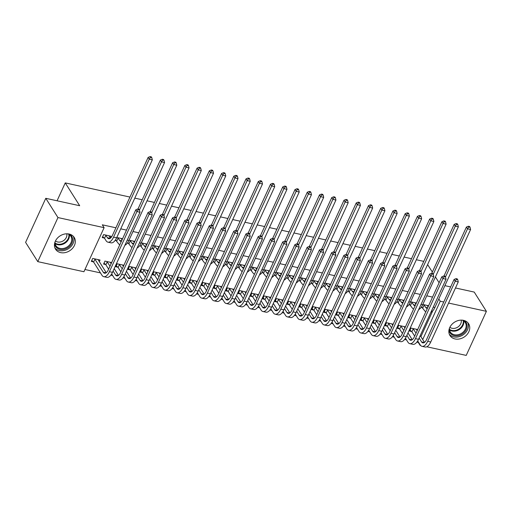 <?xml version="1.0" encoding="UTF-8"?>
<svg xmlns="http://www.w3.org/2000/svg" width="512" height="512" viewBox="0 0 512 512"><rect width="100%" height="100%" fill="white"/><g stroke="black" fill="none" stroke-linecap="round" stroke-linejoin="round"><path stroke-width="0.77" d="M69.139 234.035A11.027 8.851 -32.3 0 1 74.202 237.434A11.027 8.851 -32.3 0 1 72.461 248.403A11.027 8.851 -32.3 0 1 60.627 252.614A11.027 8.851 -32.3 0 1 55.558 249.222A11.027 8.851 -32.3 0 1 57.306 238.246A11.027 8.851 -32.3 0 1 69.139 234.035M463.552 320.352A11.027 8.851 -32.3 0 1 468.614 323.75A11.027 8.851 -32.3 0 1 466.874 334.726A11.027 8.851 -32.3 0 1 455.04 338.938A11.027 8.851 -32.3 0 1 449.971 335.539A11.027 8.851 -32.3 0 1 451.718 324.57A11.027 8.851 -32.3 0 1 463.552 320.352M84.947 269.504L100.454 272.896M110.81 275.168L112.698 275.578M123.053 277.843L124.941 278.259M135.296 280.525L137.184 280.934M147.533 283.2L149.421 283.616M159.776 285.882L161.664 286.298M172.019 288.563L173.907 288.973M184.256 291.238L186.144 291.654M196.499 293.92L198.387 294.33M208.742 296.595L210.63 297.011M220.979 299.277L222.867 299.693M233.222 301.958L235.11 302.368M245.466 304.634L247.354 305.05M257.709 307.315L259.59 307.725M269.946 309.99L271.834 310.406M282.189 312.672L284.077 313.088M294.432 315.354L296.32 315.763M306.669 318.029L308.557 318.445M318.912 320.71L320.8 321.12M331.155 323.386L333.043 323.802M343.392 326.067L345.28 326.483M355.635 328.749L357.523 329.158M367.878 331.424L369.766 331.84M380.115 334.106L382.003 334.515M392.358 336.787L394.246 337.197M404.602 339.462L406.49 339.878M416.845 342.144L418.266 342.451L420.07 345.306L420.237 344.941L417.683 340.902M83.93 271.738L37.779 261.638L57.958 217.568L104.109 227.667L83.93 271.738M57.958 217.568L45.779 198.31L25.6 242.381L37.779 261.638M455.488 287.974L474.221 292.077L486.4 311.334L466.221 355.405L426.803 346.778M420.595 345.421L420.07 345.306M45.779 198.31L79.686 205.728L65.254 182.906L57.069 200.781M65.254 182.906L129.971 197.069M134.797 198.131L142.214 199.75M147.04 200.806L154.451 202.432M159.277 203.488L166.694 205.107M171.52 206.163L178.938 207.789M183.763 208.845L191.174 210.464M196.006 211.526L203.418 213.146M208.243 214.202L215.661 215.827M220.486 216.883L227.898 218.502M232.73 219.558L240.141 221.184M244.966 222.24L252.384 223.866M257.21 224.922L264.621 226.541M269.453 227.597L276.864 229.222M281.69 230.278L289.107 231.898M293.933 232.954L301.35 234.579M306.176 235.635L313.587 237.261M318.413 238.317L325.83 239.936M330.656 240.992L338.074 242.618M342.899 243.674L350.31 245.293M355.142 246.349L362.554 247.974M367.379 249.03L374.797 250.656M379.622 251.712L387.034 253.331M391.866 254.387L399.277 256.013M404.102 257.069L411.52 258.688M416.346 259.744L423.757 261.37M105.568 264.518L103.584 264.083L104.947 261.101L111.648 262.573M122.554 238.746L116.781 237.485M116.474 240.691L115.136 240.397M130.054 269.875L128.064 269.44L129.427 266.464L136.128 267.93M147.034 244.102L141.261 242.842M140.96 246.048L139.622 245.76M154.534 275.232L152.55 274.797L153.914 271.821L160.608 273.286M171.52 249.466L165.747 248.198M165.44 251.411L164.102 251.117M179.014 280.589L177.03 280.154L178.394 277.178L185.094 278.643M196 254.822L190.227 253.555M189.926 256.768L188.582 256.474M203.501 285.952L201.51 285.517L202.874 282.534L209.574 284M220.486 260.179L214.707 258.918M214.406 262.125L213.069 261.83M227.981 291.309L225.997 290.874L227.36 287.898L234.061 289.363M244.966 265.536L239.194 264.275M238.886 267.482L237.549 267.194M252.467 296.666L250.477 296.23L251.84 293.254L258.541 294.72M269.446 270.893L263.674 269.632M263.373 272.845L262.029 272.55M276.947 302.022L274.957 301.587L276.32 298.611L283.021 300.077M293.933 276.256L288.154 274.989M287.853 278.202L286.515 277.907M301.427 307.379L299.443 306.944L300.806 303.968L307.507 305.434M318.413 281.613L312.64 280.346M312.339 283.558L310.995 283.264M325.914 312.742L323.923 312.307L325.286 309.325L331.987 310.797M342.893 286.97L337.12 285.709M336.819 288.915L335.482 288.621M350.394 318.099L348.41 317.664L349.773 314.688L356.474 316.154M367.379 292.326L361.606 291.066M361.299 294.272L359.962 293.984M374.874 323.456L372.89 323.021L374.253 320.045L380.954 321.51M391.859 297.683L386.086 296.422M385.786 299.635L384.442 299.341M399.36 328.813L397.37 328.378L398.733 325.402L405.434 326.867M416.346 303.046L410.566 301.779M410.266 304.992L408.928 304.698M418.266 342.451L418.432 342.086M420.902 336.691L432.71 310.906M432.538 297.088L426.765 295.821M420.294 294.406L414.522 293.146M408.058 291.731L402.285 290.464M395.814 289.05L390.042 287.789M383.571 286.368L377.798 285.107M371.334 283.693L365.555 282.426M359.091 281.011L353.318 279.75M346.848 278.336L341.075 277.069M334.611 275.654L328.832 274.394M322.368 272.973L316.595 271.712M310.125 270.298L304.352 269.03M297.882 267.616L292.109 266.355M285.645 264.941L279.872 263.674M273.402 262.259L267.629 260.998M261.158 259.578L255.386 258.317M248.922 256.902L243.149 255.635M236.678 254.221L230.906 252.96M224.435 251.546L218.662 250.278M212.198 248.864L206.419 247.603M199.955 246.182L194.182 244.922M187.712 243.507L181.939 242.24M175.475 240.826L169.696 239.565M163.232 238.15L157.459 236.883M150.989 235.469L145.216 234.202M138.746 232.787L132.973 231.526M126.509 230.112L120.736 228.845M115.904 227.789L102.304 224.813L104.109 227.667M428.582 305.722L422.81 304.461M422.509 307.667L421.165 307.379M411.603 331.494L409.613 331.059L410.976 328.083L417.677 329.549M404.102 300.365L398.33 299.104M398.022 302.31L396.685 302.016M387.117 326.138L385.133 325.702L386.496 322.72L393.197 324.192M379.622 295.008L373.843 293.741M373.542 296.954L372.205 296.659M362.637 320.774L360.646 320.346L362.01 317.363L368.71 318.829M355.136 289.651L349.363 288.384M349.062 291.597L347.718 291.302M338.15 315.418L336.166 314.982L337.53 312.006L344.23 313.472M330.656 284.288L324.883 283.027M324.576 286.24L323.238 285.946M313.67 310.061L311.686 309.626L313.05 306.65L319.744 308.115M306.17 278.931L300.397 277.67M300.096 280.877L298.758 280.589M289.19 304.704L287.2 304.269L288.563 301.293L295.264 302.758M281.69 273.574L275.917 272.314M275.61 275.52L274.272 275.226M264.704 299.347L262.72 298.912L264.083 295.93L270.784 297.395M257.21 268.218L251.43 266.95M251.13 270.163L249.792 269.869M240.224 293.984L238.234 293.549L239.597 290.573L246.298 292.038M232.723 262.861L226.95 261.594M226.65 264.806L225.306 264.512M215.738 288.627L213.754 288.192L215.117 285.216L221.818 286.682M208.243 257.498L202.47 256.237M202.163 259.443L200.826 259.155M191.258 283.27L189.274 282.835L190.637 279.859L197.338 281.325M183.757 252.141L177.984 250.88M177.683 254.086L176.346 253.792M166.778 277.914L164.787 277.478L166.15 274.496L172.851 275.968M159.277 246.784L153.504 245.517M153.203 248.73L151.859 248.435M142.291 272.557L140.307 272.122L141.67 269.139L148.371 270.605M134.797 241.427L129.018 240.16M128.717 243.373L127.379 243.078M117.811 267.194L115.821 266.758L117.184 263.782L123.885 265.248M110.182 237.901L110.957 236.211L103.61 234.598L102.246 237.581L104.237 238.016M99.277 261.728L100.051 260.032L92.704 258.426L91.341 261.402L93.331 261.837M438.803 298.944L440.25 301.235L443.757 302.003M448.582 303.059L486.4 311.334M444.89 285.658L450.662 286.918M439.104 282.746L435.418 276.915M432.339 272.045L427.61 264.563M422.707 339.546L440.25 301.235M423.872 304.691L425.728 307.418A7.072 3.277 -77.7 0 0 426.944 308.365A7.072 3.277 -77.7 0 0 427.36 308.397M427.245 305.427L428.045 306.906M425.843 311.712A10.605 4.915 102.3 0 1 424.365 310.394L421.542 306.835M443.994 276L466.4 227.059L468.371 226.246L468.819 226.963L470.042 227.232L469.594 226.515L468.371 226.246M470.042 227.232L470.592 229.517L434.899 307.475A10.605 4.915 102.3 0 1 430.893 312.282M470.592 229.517L467.533 228.845L445.491 276.986M468.819 226.963L467.533 228.845L466.4 227.059M424.166 304.947L422.803 307.93M414.662 336.128L411.898 331.75L410.035 330.138M416.333 329.254L417.133 330.733M420.218 335.603L424.506 342.387M412.966 328.518L416.026 333.152M419.11 338.022L421.587 341.939A7.072 3.277 -77.7 0 0 422.803 342.886A7.072 3.277 -77.7 0 0 426.566 339.546L454.08 279.45L456.045 278.637L456.499 279.354L457.722 279.622L457.267 278.906L456.045 278.637M457.722 279.622L458.266 281.901L430.752 341.997A10.605 4.915 102.3 0 1 425.107 347.008L422.042 346.342A10.605 4.915 102.3 0 1 420.224 344.915M458.266 281.901L455.206 281.235L427.693 341.331A10.605 4.915 102.3 0 1 422.042 346.342M456.499 279.354L455.206 281.235L454.08 279.45M413.261 328.774L411.898 331.75M411.629 302.016L413.485 304.736A7.072 3.277 -77.7 0 0 414.701 305.683A7.072 3.277 -77.7 0 0 415.117 305.722M415.002 302.752L415.802 304.23M413.6 309.037A10.605 4.915 102.3 0 1 412.122 307.712L409.306 304.154M431.757 273.325L454.163 224.384L456.128 223.571L456.576 224.282L457.805 224.55L457.35 223.84L456.128 223.571M457.805 224.55L458.349 226.835L422.656 304.8A10.605 4.915 102.3 0 1 418.65 309.606M458.349 226.835L455.29 226.163L433.248 274.304M456.576 224.282L455.29 226.163L454.163 224.384M411.93 302.272L410.56 305.248M399.386 299.334L401.242 302.054A7.072 3.277 -77.7 0 0 402.458 303.008A7.072 3.277 -77.7 0 0 402.88 303.04M402.758 300.07L403.558 301.549M401.357 306.355A10.605 4.915 102.3 0 1 399.878 305.037L397.062 301.472M419.514 270.643L441.92 221.702L443.885 220.89L444.339 221.606L445.562 221.869L445.107 221.158L443.885 220.89M445.562 221.869L446.106 224.154L410.413 302.118A10.605 4.915 102.3 0 1 406.406 306.925M446.106 224.154L443.046 223.488L421.005 271.629M444.339 221.606L443.046 223.488L441.92 221.702M399.686 299.59L398.323 302.566M445.478 276.941L445.03 276.23L443.802 275.962L444.256 276.672L445.478 276.941L446.029 279.226L442.97 278.554L415.456 338.65A10.605 4.915 102.3 0 1 409.805 343.661A10.605 4.915 102.3 0 1 407.981 342.234L405.446 338.227M402.426 333.446L399.654 329.075L397.792 327.456M404.096 326.573L404.896 328.051M407.974 332.922L412.262 339.706M400.723 325.837L403.789 330.47M406.867 335.341L409.344 339.258A7.072 3.277 -77.7 0 0 410.56 340.205A7.072 3.277 -77.7 0 0 414.323 336.87L441.837 276.774L443.802 275.962M446.029 279.226L418.515 339.322A10.605 4.915 102.3 0 1 412.864 344.333L409.805 343.661M444.256 276.672L442.97 278.554L441.837 276.774M401.018 326.093L399.654 329.075M433.242 274.259L432.787 273.549L431.565 273.28L432.013 273.99L433.242 274.259L433.786 276.544L430.726 275.878L403.213 335.968A10.605 4.915 102.3 0 1 397.562 340.979A10.605 4.915 102.3 0 1 395.738 339.558L393.203 335.546M390.182 330.771L387.418 326.394L385.555 324.774M391.853 323.898L392.653 325.37M395.731 330.246L400.026 337.03M388.48 323.155L391.546 327.789M394.624 332.666L397.101 336.576A7.072 3.277 -77.7 0 0 398.317 337.53A7.072 3.277 -77.7 0 0 402.086 334.189L429.6 274.093L431.565 273.28M433.786 276.544L406.272 336.64A10.605 4.915 102.3 0 1 400.621 341.651L397.562 340.979M432.013 273.99L430.726 275.878L429.6 274.093M388.781 323.418L387.418 326.394M463.872 320.429A9.542 7.661 -32.3 0 1 463.347 333.235A9.542 7.661 -32.3 0 1 454.208 335.654A9.542 7.661 -32.3 0 1 449.011 329.83M449.453 328.269A8.838 7.091 147.7 0 0 450.336 332.019A8.838 7.091 147.7 0 0 462.726 332.467A8.838 7.091 147.7 0 0 465.274 322.566A8.838 7.091 147.7 0 0 462.272 320.16M461.197 320.122A6.957 5.581 -32.3 0 1 458.605 326.496A6.957 5.581 -32.3 0 1 449.875 327.283M449.344 334.291A10.957 8.794 147.7 0 0 464.134 334.061A10.957 8.794 147.7 0 0 467.757 322.65M69.459 234.112A9.542 7.661 -32.3 0 1 68.934 246.918A9.542 7.661 -32.3 0 1 59.795 249.338A9.542 7.661 -32.3 0 1 54.598 243.507M55.04 241.946A8.838 7.091 147.7 0 0 55.923 245.696A8.838 7.091 147.7 0 0 68.314 246.144A8.838 7.091 147.7 0 0 70.861 236.25A8.838 7.091 147.7 0 0 67.859 233.843M66.784 233.805A6.957 5.581 -32.3 0 1 64.192 240.173A6.957 5.581 -32.3 0 1 55.462 240.966M54.931 247.968A10.957 8.794 147.7 0 0 69.722 247.744A10.957 8.794 147.7 0 0 73.344 236.326M387.149 296.653L389.005 299.379A7.072 3.277 -77.7 0 0 390.221 300.326A7.072 3.277 -77.7 0 0 390.637 300.358M390.515 297.395L391.322 298.867M389.12 303.674A10.605 4.915 102.3 0 1 387.642 302.355L384.819 298.797M407.27 267.962L429.677 219.027L431.642 218.214L432.096 218.925L433.318 219.194L432.87 218.477L431.642 218.214M433.318 219.194L433.869 221.478L398.176 299.443A10.605 4.915 102.3 0 1 394.17 304.25M433.869 221.478L430.81 220.806L408.768 268.947M432.096 218.925L430.81 220.806L429.677 219.027M387.443 296.915L386.08 299.891M374.906 293.978L376.762 296.698A7.072 3.277 -77.7 0 0 377.978 297.651A7.072 3.277 -77.7 0 0 378.394 297.683M378.278 294.714L379.078 296.192M376.877 300.998A10.605 4.915 102.3 0 1 375.398 299.674L372.582 296.115M395.034 265.286L417.44 216.346L419.405 215.533L419.853 216.243L421.082 216.512L420.627 215.802L419.405 215.533M421.082 216.512L421.626 218.797L385.933 296.762A10.605 4.915 102.3 0 1 381.926 301.568M421.626 218.797L418.566 218.131L396.525 266.266M419.853 216.243L418.566 218.131L417.44 216.346M375.2 294.234L373.837 297.21M420.998 271.584L420.544 270.867L419.322 270.598L419.776 271.315L420.998 271.584L421.542 273.869L418.483 273.197L390.97 333.293A10.605 4.915 102.3 0 1 385.318 338.304A10.605 4.915 102.3 0 1 383.501 336.877L380.96 332.864M377.939 328.09L375.174 323.712L373.312 322.099M379.61 321.216L380.41 322.694M383.494 327.565L387.782 334.349M376.237 320.48L379.302 325.114M382.387 329.984L384.864 333.901A7.072 3.277 -77.7 0 0 386.074 334.848A7.072 3.277 -77.7 0 0 389.843 331.507L417.357 271.411L419.322 270.598M421.542 273.869L394.029 333.965A10.605 4.915 102.3 0 1 388.384 338.97L385.318 338.304M419.776 271.315L418.483 273.197L417.357 271.411M376.538 320.736L375.174 323.712M408.755 268.902L408.307 268.192L407.078 267.923L407.533 268.634L408.755 268.902L409.306 271.187L406.246 270.515L378.726 330.611A10.605 4.915 102.3 0 1 373.082 335.622A10.605 4.915 102.3 0 1 371.258 334.195L368.717 330.189M365.702 325.408L362.931 321.037L361.069 319.418M367.366 318.534L368.173 320.013M371.251 324.883L375.539 331.667M364 317.798L367.066 322.432M370.144 327.302L372.621 331.219A7.072 3.277 -77.7 0 0 373.837 332.173A7.072 3.277 -77.7 0 0 377.6 328.832L405.114 268.736L407.078 267.923M409.306 271.187L381.792 331.283A10.605 4.915 102.3 0 1 376.141 336.294L373.082 335.622M407.533 268.634L406.246 270.515L405.114 268.736M364.294 318.054L362.931 321.037M362.662 291.296L364.518 294.022A7.072 3.277 -77.7 0 0 365.734 294.97A7.072 3.277 -77.7 0 0 366.15 295.002M366.035 292.032L366.835 293.51M364.634 298.317A10.605 4.915 102.3 0 1 363.155 296.998L360.339 293.44M382.79 262.605L405.197 213.664L407.162 212.851L407.616 213.568L408.838 213.837L408.384 213.12L407.162 212.851M408.838 213.837L409.382 216.122L373.69 294.08A10.605 4.915 102.3 0 1 369.683 298.886M409.382 216.122L406.323 215.45L384.282 263.59M407.616 213.568L406.323 215.45L405.197 213.664M362.963 291.552L361.6 294.534M396.512 266.227L396.064 265.51L394.842 265.242L395.29 265.958L396.512 266.227L397.062 268.506L394.003 267.84L366.49 327.936A10.605 4.915 102.3 0 1 360.838 332.947A10.605 4.915 102.3 0 1 359.014 331.52L356.48 327.507M353.459 322.733L350.688 318.355L348.832 316.742M355.13 315.859L355.93 317.338M359.008 322.208L363.302 328.992M351.757 315.123L354.822 319.757M357.901 324.627L360.378 328.544A7.072 3.277 -77.7 0 0 361.594 329.491A7.072 3.277 -77.7 0 0 365.363 326.15L392.877 266.054L394.842 265.242M397.062 268.506L369.549 328.602A10.605 4.915 102.3 0 1 363.898 333.613L360.838 332.947M395.29 265.958L394.003 267.84L392.877 266.054M352.051 315.379L350.688 318.355M350.426 288.614L352.282 291.341A7.072 3.277 -77.7 0 0 353.498 292.288A7.072 3.277 -77.7 0 0 353.914 292.326M353.792 289.357L354.592 290.835M352.397 295.642A10.605 4.915 102.3 0 1 350.918 294.317L348.096 290.758M370.547 259.93L392.954 210.989L394.918 210.176L395.373 210.886L396.595 211.155L396.147 210.445L394.918 210.176M396.595 211.155L397.146 213.44L361.446 291.405A10.605 4.915 102.3 0 1 357.446 296.211M397.146 213.44L394.08 212.768L372.045 260.909M395.373 210.886L394.08 212.768L392.954 210.989M350.72 288.877L349.357 291.853M384.275 263.546L383.821 262.829L382.598 262.566L383.053 263.277L384.275 263.546L384.819 265.83L381.76 265.158L354.246 325.254A10.605 4.915 102.3 0 1 348.595 330.266A10.605 4.915 102.3 0 1 346.771 328.838L344.237 324.826M341.216 320.051L338.451 315.68L336.589 314.061M342.886 313.178L343.686 314.656M346.771 319.526L351.059 326.31M339.514 312.442L342.579 317.075M345.664 321.946L348.134 325.862A7.072 3.277 -77.7 0 0 349.35 326.81A7.072 3.277 -77.7 0 0 353.12 323.469L380.634 263.379L382.598 262.566M384.819 265.83L357.306 325.926A10.605 4.915 102.3 0 1 351.654 330.938L348.595 330.266M383.053 263.277L381.76 265.158L380.634 263.379M339.814 312.698L338.451 315.68M338.182 285.939L340.038 288.659A7.072 3.277 -77.7 0 0 341.254 289.613A7.072 3.277 -77.7 0 0 341.67 289.645M341.555 286.675L342.355 288.154M340.154 292.96A10.605 4.915 102.3 0 1 338.675 291.642L335.853 288.077M358.31 257.248L380.717 208.307L382.682 207.494L383.13 208.211L384.352 208.474L383.904 207.763L382.682 207.494M384.352 208.474L384.902 210.758L349.21 288.723A10.605 4.915 102.3 0 1 345.203 293.53M384.902 210.758L381.843 210.093L359.802 258.234M383.13 208.211L381.843 210.093L380.717 208.307M338.477 286.195L337.114 289.171M325.939 283.258L327.795 285.984A7.072 3.277 -77.7 0 0 329.011 286.931A7.072 3.277 -77.7 0 0 329.427 286.963M329.312 284L330.112 285.472M327.91 290.278A10.605 4.915 102.3 0 1 326.432 288.96L323.616 285.402M346.067 254.566L368.474 205.632L370.438 204.819L370.886 205.53L372.115 205.798L371.661 205.082L370.438 204.819M372.115 205.798L372.659 208.083L336.966 286.048A10.605 4.915 102.3 0 1 332.96 290.848M372.659 208.083L369.6 207.411L347.558 255.552M370.886 205.53L369.6 207.411L368.474 205.632M326.24 283.52L324.877 286.496M313.702 280.582L315.558 283.302A7.072 3.277 -77.7 0 0 316.768 284.256A7.072 3.277 -77.7 0 0 317.19 284.288M317.069 281.318L317.869 282.797M315.674 287.603A10.605 4.915 102.3 0 1 314.195 286.278L311.373 282.72M333.824 251.891L356.23 202.95L358.195 202.138L358.65 202.848L359.872 203.117L359.424 202.406L358.195 202.138M359.872 203.117L360.422 205.402L324.723 283.366A10.605 4.915 102.3 0 1 320.723 288.173M360.422 205.402L357.357 204.736L335.322 252.87M358.65 202.848L357.357 204.736L356.23 202.95M313.997 280.838L312.634 283.814M301.459 277.901L303.315 280.621A7.072 3.277 -77.7 0 0 304.531 281.574A7.072 3.277 -77.7 0 0 304.947 281.606M304.832 278.637L305.632 280.115M303.43 284.922A10.605 4.915 102.3 0 1 301.952 283.603L299.13 280.045M321.587 249.21L343.994 200.269L345.958 199.456L346.406 200.173L347.629 200.442L347.181 199.725L345.958 199.456M347.629 200.442L348.179 202.726L312.486 280.685A10.605 4.915 102.3 0 1 308.48 285.491M348.179 202.726L345.12 202.054L323.078 250.195M346.406 200.173L345.12 202.054L343.994 200.269M301.754 278.157L300.39 281.139M289.216 275.219L291.072 277.946A7.072 3.277 -77.7 0 0 292.288 278.893A7.072 3.277 -77.7 0 0 292.704 278.931M292.589 275.962L293.389 277.44M291.187 282.246A10.605 4.915 102.3 0 1 289.709 280.922L286.893 277.363M309.344 246.534L331.75 197.594L333.715 196.781L334.163 197.491L335.392 197.76L334.938 197.05L333.715 196.781M335.392 197.76L335.936 200.045L300.243 278.01A10.605 4.915 102.3 0 1 296.237 282.816M335.936 200.045L332.877 199.373L310.835 247.514M334.163 197.491L332.877 199.373L331.75 197.594M289.517 275.482L288.154 278.458M276.979 272.544L278.829 275.264A7.072 3.277 -77.7 0 0 280.045 276.218A7.072 3.277 -77.7 0 0 280.467 276.25M280.346 273.28L281.146 274.758M278.944 279.565A10.605 4.915 102.3 0 1 277.466 278.246L274.65 274.682M297.101 243.853L319.507 194.912L321.472 194.099L321.926 194.816L323.149 195.078L322.694 194.368L321.472 194.099M323.149 195.078L323.693 197.363L288 275.328A10.605 4.915 102.3 0 1 284 280.134M323.693 197.363L320.634 196.698L298.598 244.838M321.926 194.816L320.634 196.698L319.507 194.912M277.274 272.8L275.91 275.776M264.736 269.862L266.592 272.589A7.072 3.277 -77.7 0 0 267.808 273.536A7.072 3.277 -77.7 0 0 268.224 273.568M268.109 270.598L268.909 272.077M266.707 276.883A10.605 4.915 102.3 0 1 265.229 275.565L262.406 272.006M284.858 241.171L307.264 192.237L309.235 191.424L309.683 192.134L310.906 192.403L310.458 191.686L309.235 191.424M310.906 192.403L311.456 194.688L275.763 272.646A10.605 4.915 102.3 0 1 271.757 277.453M311.456 194.688L308.397 194.016L286.355 242.157M309.683 192.134L308.397 194.016L307.264 192.237M265.03 270.125L263.667 273.101M252.493 267.187L254.349 269.907A7.072 3.277 -77.7 0 0 255.565 270.861A7.072 3.277 -77.7 0 0 255.981 270.893M255.866 267.923L256.666 269.402M254.464 274.208A10.605 4.915 102.3 0 1 252.986 272.883L250.17 269.325M272.621 238.496L295.027 189.555L296.992 188.742L297.44 189.453L298.669 189.722L298.214 189.011L296.992 188.742M298.669 189.722L299.213 192.006L263.52 269.971A10.605 4.915 102.3 0 1 259.514 274.778M299.213 192.006L296.154 191.334L274.112 239.475M297.44 189.453L296.154 191.334L295.027 189.555M252.794 267.443L251.424 270.419M240.25 264.506L242.106 267.226A7.072 3.277 -77.7 0 0 243.322 268.179A7.072 3.277 -77.7 0 0 243.744 268.211M243.622 265.242L244.422 266.72M242.221 271.526A10.605 4.915 102.3 0 1 240.742 270.208L237.926 266.65M260.378 235.814L282.784 186.874L284.749 186.061L285.203 186.778L286.426 187.046L285.971 186.33L284.749 186.061M286.426 187.046L286.97 189.331L251.277 267.29A10.605 4.915 102.3 0 1 247.27 272.096M286.97 189.331L283.91 188.659L261.869 236.8M285.203 186.778L283.91 188.659L282.784 186.874M240.55 264.762L239.187 267.744M372.032 260.864L371.584 260.154L370.355 259.885L370.81 260.595L372.032 260.864L372.582 263.149L369.517 262.483L342.003 322.573A10.605 4.915 102.3 0 1 336.358 327.584A10.605 4.915 102.3 0 1 334.534 326.163L331.994 322.15M328.973 317.376L326.208 312.998L324.346 311.379M330.643 310.502L331.45 311.974M334.528 316.851L338.816 323.635M327.277 309.76L330.336 314.394M333.421 319.264L335.898 323.181A7.072 3.277 -77.7 0 0 337.114 324.134A7.072 3.277 -77.7 0 0 340.877 320.794L368.39 260.698L370.355 259.885M372.582 263.149L345.069 323.245A10.605 4.915 102.3 0 1 339.418 328.256L336.358 327.584M370.81 260.595L369.517 262.483L368.39 260.698M327.571 310.022L326.208 312.998M359.789 258.189L359.341 257.472L358.118 257.203L358.566 257.92L359.789 258.189L360.339 260.474L357.28 259.802L329.766 319.898A10.605 4.915 102.3 0 1 324.115 324.909A10.605 4.915 102.3 0 1 322.291 323.482L319.757 319.469M316.736 314.694L313.965 310.317L312.109 308.704M318.406 307.821L319.206 309.299M322.285 314.17L326.579 320.954M315.034 307.085L318.099 311.718M321.178 316.589L323.654 320.506A7.072 3.277 -77.7 0 0 324.87 321.453A7.072 3.277 -77.7 0 0 328.64 318.112L356.154 258.016L358.118 257.203M360.339 260.474L332.826 320.57A10.605 4.915 102.3 0 1 327.174 325.574L324.115 324.909M358.566 257.92L357.28 259.802L356.154 258.016M315.328 307.341L313.965 310.317M347.552 255.507L347.098 254.797L345.875 254.528L346.323 255.238L347.552 255.507L348.096 257.792L345.037 257.12L317.523 317.216A10.605 4.915 102.3 0 1 311.872 322.227A10.605 4.915 102.3 0 1 310.048 320.8L307.514 316.794M304.493 312.013L301.728 307.642L299.866 306.022M306.163 305.139L306.963 306.618M310.042 311.488L314.336 318.272M302.79 304.403L305.856 309.037M308.934 313.907L311.411 317.824A7.072 3.277 -77.7 0 0 312.627 318.778A7.072 3.277 -77.7 0 0 316.397 315.437L343.91 255.341L345.875 254.528M348.096 257.792L320.582 317.888A10.605 4.915 102.3 0 1 314.931 322.899L311.872 322.227M346.323 255.238L345.037 257.12L343.91 255.341M303.091 304.659L301.728 307.642M335.309 252.826L334.861 252.115L333.632 251.846L334.086 252.563L335.309 252.826L335.859 255.11L332.794 254.445L305.28 314.541A10.605 4.915 102.3 0 1 299.635 319.552A10.605 4.915 102.3 0 1 297.811 318.125L295.27 314.112M292.25 309.338L289.485 304.96L287.622 303.347M293.92 302.464L294.72 303.942M297.805 308.813L302.093 315.597M290.554 301.722L293.613 306.362M296.698 311.232L299.174 315.142A7.072 3.277 -77.7 0 0 300.39 316.096A7.072 3.277 -77.7 0 0 304.154 312.755L331.667 252.659L333.632 251.846M335.859 255.11L308.346 315.206A10.605 4.915 102.3 0 1 302.694 320.218L299.635 319.552M334.086 252.563L332.794 254.445L331.667 252.659M290.848 301.984L289.485 304.96M323.066 250.15L322.618 249.434L321.395 249.171L321.843 249.882L323.066 250.15L323.616 252.435L320.557 251.763L293.043 311.859A10.605 4.915 102.3 0 1 287.392 316.87A10.605 4.915 102.3 0 1 285.568 315.443L283.034 311.43M280.013 306.656L277.242 302.278L275.386 300.666M281.683 299.782L282.483 301.261M285.562 306.131L289.856 312.915M278.31 299.046L281.376 303.68M284.454 308.55L286.931 312.467A7.072 3.277 -77.7 0 0 288.147 313.414A7.072 3.277 -77.7 0 0 291.91 310.074L319.424 249.984L321.395 249.171M323.616 252.435L296.102 312.531A10.605 4.915 102.3 0 1 290.451 317.542L287.392 316.87M321.843 249.882L320.557 251.763L319.424 249.984M278.605 299.302L277.242 302.278M310.829 247.469L310.374 246.758L309.152 246.49L309.6 247.2L310.829 247.469L311.373 249.754L308.314 249.088L280.8 309.178A10.605 4.915 102.3 0 1 275.149 314.189A10.605 4.915 102.3 0 1 273.325 312.768L270.79 308.755M267.77 303.981L265.005 299.603L263.142 297.984M269.44 297.107L270.24 298.579M273.318 303.456L277.613 310.24M266.067 296.365L269.133 300.998M272.211 305.869L274.688 309.786A7.072 3.277 -77.7 0 0 275.904 310.739A7.072 3.277 -77.7 0 0 279.674 307.398L307.187 247.302L309.152 246.49M311.373 249.754L283.859 309.85A10.605 4.915 102.3 0 1 278.208 314.861L275.149 314.189M309.6 247.2L308.314 249.088L307.187 247.302M266.368 296.627L265.005 299.603M298.586 244.794L298.131 244.077L296.909 243.808L297.363 244.525L298.586 244.794L299.13 247.078L296.07 246.406L268.557 306.502A10.605 4.915 102.3 0 1 262.906 311.514A10.605 4.915 102.3 0 1 261.088 310.086L258.547 306.074M255.526 301.299L252.762 296.922L250.899 295.309M257.197 294.426L257.997 295.904M261.082 300.774L265.37 307.558M253.83 293.69L256.89 298.323M259.974 303.194L262.451 307.11A7.072 3.277 -77.7 0 0 263.667 308.058A7.072 3.277 -77.7 0 0 267.43 304.717L294.944 244.621L296.909 243.808M299.13 247.078L271.616 307.168A10.605 4.915 102.3 0 1 265.971 312.179L262.906 311.514M297.363 244.525L296.07 246.406L294.944 244.621M254.125 293.946L252.762 296.922M286.342 242.112L285.894 241.402L284.666 241.133L285.12 241.843L286.342 242.112L286.893 244.397L283.834 243.725L256.32 303.821A10.605 4.915 102.3 0 1 250.669 308.832A10.605 4.915 102.3 0 1 248.845 307.405L246.31 303.398M243.29 298.618L240.518 294.246L238.656 292.627M244.96 291.744L245.76 293.222M248.838 298.093L253.126 304.877M241.587 291.008L244.653 295.642M247.731 300.512L250.208 304.429A7.072 3.277 -77.7 0 0 251.424 305.382A7.072 3.277 -77.7 0 0 255.187 302.042L282.701 241.946L284.666 241.133M286.893 244.397L259.379 304.493A10.605 4.915 102.3 0 1 253.728 309.504L250.669 308.832M285.12 241.843L283.834 243.725L282.701 241.946M241.882 291.264L240.518 294.246M274.106 239.43L273.651 238.72L272.429 238.451L272.877 239.168L274.106 239.43L274.65 241.715L271.59 241.05L244.077 301.146A10.605 4.915 102.3 0 1 238.426 306.157A10.605 4.915 102.3 0 1 236.602 304.73L234.067 300.717M231.046 295.942L228.282 291.565L226.419 289.946M232.717 289.069L233.517 290.547M236.595 295.418L240.89 302.202M229.344 288.326L232.41 292.96M235.488 297.837L237.965 301.747A7.072 3.277 -77.7 0 0 239.181 302.701A7.072 3.277 -77.7 0 0 242.95 299.36L270.464 239.264L272.429 238.451M274.65 241.715L247.136 301.811A10.605 4.915 102.3 0 1 241.485 306.822L238.426 306.157M272.877 239.168L271.59 241.05L270.464 239.264M229.645 288.589L228.282 291.565M228.013 261.824L229.869 264.55A7.072 3.277 -77.7 0 0 231.085 265.498A7.072 3.277 -77.7 0 0 231.501 265.536M231.379 262.566L232.186 264.045M229.984 268.851A10.605 4.915 102.3 0 1 228.506 267.526L225.683 263.968M248.134 233.133L270.541 184.198L272.506 183.386L272.96 184.096L274.182 184.365L273.734 183.654L272.506 183.386M274.182 184.365L274.733 186.65L239.034 264.614A10.605 4.915 102.3 0 1 235.034 269.421M274.733 186.65L271.674 185.978L249.632 234.118M272.96 184.096L271.674 185.978L270.541 184.198M228.307 262.086L226.944 265.062M261.862 236.755L261.408 236.038L260.186 235.776L260.64 236.486L261.862 236.755L262.406 239.04L259.347 238.368L231.834 298.464A10.605 4.915 102.3 0 1 226.182 303.475A10.605 4.915 102.3 0 1 224.365 302.048L221.824 298.035M218.803 293.261L216.038 288.883L214.176 287.27M220.474 286.387L221.274 287.866M224.358 292.736L228.646 299.52M217.101 285.651L220.166 290.285M223.251 295.155L225.728 299.072A7.072 3.277 -77.7 0 0 226.938 300.019A7.072 3.277 -77.7 0 0 230.707 296.678L258.221 236.589L260.186 235.776M262.406 239.04L234.893 299.136A10.605 4.915 102.3 0 1 229.248 304.147L226.182 303.475M260.64 236.486L259.347 238.368L258.221 236.589M217.402 285.907L216.038 288.883M215.77 259.149L217.626 261.869A7.072 3.277 -77.7 0 0 218.842 262.822A7.072 3.277 -77.7 0 0 219.258 262.854M219.142 259.885L219.942 261.363M217.741 266.17A10.605 4.915 102.3 0 1 216.262 264.851L213.44 261.286M235.898 230.458L258.304 181.517L260.269 180.704L260.717 181.421L261.939 181.683L261.491 180.973L260.269 180.704M261.939 181.683L262.49 183.968L226.797 261.933A10.605 4.915 102.3 0 1 222.79 266.739M262.49 183.968L259.43 183.302L237.389 231.437M260.717 181.421L259.43 183.302L258.304 181.517M216.064 259.405L214.701 262.381M249.619 234.074L249.171 233.363L247.942 233.094L248.397 233.805L249.619 234.074L250.17 236.358L247.104 235.686L219.59 295.782A10.605 4.915 102.3 0 1 213.946 300.794A10.605 4.915 102.3 0 1 212.122 299.373L209.581 295.36M206.566 290.586L203.795 286.208L201.933 284.589M208.23 283.712L209.037 285.184M212.115 290.061L216.403 296.845M204.864 282.97L207.93 287.603M211.008 292.474L213.485 296.39A7.072 3.277 -77.7 0 0 214.701 297.344A7.072 3.277 -77.7 0 0 218.464 294.003L245.978 233.907L247.942 233.094M250.17 236.358L222.656 296.454A10.605 4.915 102.3 0 1 217.005 301.466L213.946 300.794M248.397 233.805L247.104 235.686L245.978 233.907M205.158 283.232L203.795 286.208M203.526 256.467L205.382 259.194A7.072 3.277 -77.7 0 0 206.598 260.141A7.072 3.277 -77.7 0 0 207.014 260.173M206.899 257.203L207.699 258.682M205.498 263.488A10.605 4.915 102.3 0 1 204.019 262.17L201.203 258.611M223.654 227.776L246.061 178.835L248.026 178.022L248.48 178.739L249.702 179.008L249.248 178.291L248.026 178.022M249.702 179.008L250.246 181.293L214.554 259.251A10.605 4.915 102.3 0 1 210.547 264.058M250.246 181.293L247.187 180.621L225.146 228.762M248.48 178.739L247.187 180.621L246.061 178.835M203.827 256.723L202.464 259.706M237.376 231.398L236.928 230.682L235.706 230.413L236.154 231.13L237.376 231.398L237.926 233.683L234.867 233.011L207.354 293.107A10.605 4.915 102.3 0 1 201.702 298.118A10.605 4.915 102.3 0 1 199.878 296.691L197.344 292.678M194.323 287.904L191.552 283.526L189.696 281.914M195.994 281.03L196.794 282.509M199.872 287.379L204.166 294.163M192.621 280.294L195.686 284.928M198.765 289.798L201.242 293.715A7.072 3.277 -77.7 0 0 202.458 294.662A7.072 3.277 -77.7 0 0 206.227 291.322L233.741 231.226L235.706 230.413M237.926 233.683L210.413 293.773A10.605 4.915 102.3 0 1 204.762 298.784L201.702 298.118M236.154 231.13L234.867 233.011L233.741 231.226M192.915 280.55L191.552 283.526M191.29 253.792L193.146 256.512A7.072 3.277 -77.7 0 0 194.355 257.466A7.072 3.277 -77.7 0 0 194.778 257.498M194.656 254.528L195.456 256.006M193.261 260.813A10.605 4.915 102.3 0 1 191.782 259.488L188.96 255.93M211.411 225.101L233.818 176.16L235.782 175.347L236.237 176.058L237.459 176.326L237.011 175.616L235.782 175.347M237.459 176.326L238.01 178.611L202.31 256.576A10.605 4.915 102.3 0 1 198.31 261.382M238.01 178.611L234.944 177.939L212.909 226.08M236.237 176.058L234.944 177.939L233.818 176.16M191.584 254.048L190.221 257.024M225.139 228.717L224.685 228.006L223.462 227.738L223.91 228.448L225.139 228.717L225.683 231.002L222.624 230.33L195.11 290.426A10.605 4.915 102.3 0 1 189.459 295.437A10.605 4.915 102.3 0 1 187.635 294.01L185.101 290.003M182.08 285.222L179.315 280.851L177.453 279.232M183.75 278.349L184.55 279.827M187.635 284.698L191.923 291.482M180.378 277.613L183.443 282.246M186.528 287.117L188.998 291.034A7.072 3.277 -77.7 0 0 190.214 291.987A7.072 3.277 -77.7 0 0 193.984 288.646L221.498 228.55L223.462 227.738M225.683 231.002L198.17 291.098A10.605 4.915 102.3 0 1 192.518 296.109L189.459 295.437M223.91 228.448L222.624 230.33L221.498 228.55M180.678 277.869L179.315 280.851M179.046 251.11L180.902 253.83A7.072 3.277 -77.7 0 0 182.118 254.784A7.072 3.277 -77.7 0 0 182.534 254.816M182.419 251.846L183.219 253.325M181.018 258.131A10.605 4.915 102.3 0 1 179.539 256.813L176.717 253.254M199.174 222.419L221.581 173.478L223.546 172.666L223.994 173.382L225.216 173.651L224.768 172.934L223.546 172.666M225.216 173.651L225.766 175.93L190.074 253.894A10.605 4.915 102.3 0 1 186.067 258.701M225.766 175.93L222.707 175.264L200.666 223.405M223.994 173.382L222.707 175.264L221.581 173.478M179.341 251.366L177.978 254.349M212.896 226.035L212.448 225.325L211.219 225.056L211.674 225.773L212.896 226.035L213.446 228.32L210.381 227.654L182.867 287.75A10.605 4.915 102.3 0 1 177.222 292.755A10.605 4.915 102.3 0 1 175.398 291.334L172.858 287.322M169.837 282.547L167.072 278.17L165.21 276.55M171.507 275.674L172.307 277.152M175.392 282.022L179.68 288.806M168.141 274.931L171.2 279.565M174.285 284.442L176.762 288.352A7.072 3.277 -77.7 0 0 177.978 289.306A7.072 3.277 -77.7 0 0 181.741 285.965L209.254 225.869L211.219 225.056M213.446 228.32L185.933 288.416A10.605 4.915 102.3 0 1 180.282 293.427L177.222 292.755M211.674 225.773L210.381 227.654L209.254 225.869M168.435 275.194L167.072 278.17M166.803 248.429L168.659 251.155A7.072 3.277 -77.7 0 0 169.875 252.102A7.072 3.277 -77.7 0 0 170.291 252.134M170.176 249.171L170.976 250.65M168.774 255.456A10.605 4.915 102.3 0 1 167.296 254.131L164.48 250.573M186.931 219.738L209.338 170.803L211.302 169.99L211.75 170.701L212.979 170.97L212.525 170.259L211.302 169.99M212.979 170.97L213.523 173.254L177.83 251.219A10.605 4.915 102.3 0 1 173.824 256.026M213.523 173.254L210.464 172.582L188.422 220.723M211.75 170.701L210.464 172.582L209.338 170.803M167.104 248.691L165.741 251.667M200.653 223.36L200.205 222.643L198.982 222.374L199.43 223.091L200.653 223.36L201.203 225.645L198.144 224.973L170.63 285.069A10.605 4.915 102.3 0 1 164.979 290.08A10.605 4.915 102.3 0 1 163.155 288.653L160.621 284.64M157.6 279.866L154.829 275.488L152.973 273.875M159.27 272.992L160.07 274.47M163.149 279.341L167.443 286.125M155.898 272.256L158.963 276.89M162.042 281.76L164.518 285.677A7.072 3.277 -77.7 0 0 165.734 286.624A7.072 3.277 -77.7 0 0 169.504 283.283L197.018 223.187L198.982 222.374M201.203 225.645L173.69 285.741A10.605 4.915 102.3 0 1 168.038 290.752L164.979 290.08M199.43 223.091L198.144 224.973L197.018 223.187M156.192 272.512L154.829 275.488M154.566 245.754L156.422 248.474A7.072 3.277 -77.7 0 0 157.632 249.427A7.072 3.277 -77.7 0 0 158.054 249.459M157.933 246.49L158.733 247.968M156.538 252.774A10.605 4.915 102.3 0 1 155.053 251.45L152.237 247.891M174.688 217.062L197.094 168.122L199.059 167.309L199.514 168.019L200.736 168.288L200.288 167.578L199.059 167.309M200.736 168.288L201.286 170.573L165.587 248.538A10.605 4.915 102.3 0 1 161.587 253.344M201.286 170.573L198.221 169.907L176.186 218.042M199.514 168.019L198.221 169.907L197.094 168.122M154.861 246.01L153.498 248.986M188.416 220.678L187.962 219.968L186.739 219.699L187.187 220.41L188.416 220.678L188.96 222.963L185.901 222.291L158.387 282.387A10.605 4.915 102.3 0 1 152.736 287.398A10.605 4.915 102.3 0 1 150.912 285.971L148.378 281.965M145.357 277.19L142.592 272.813L140.73 271.194M147.027 270.31L147.827 271.789M150.906 276.659L155.2 283.45M143.654 269.574L146.72 274.208M149.798 279.078L152.275 282.995A7.072 3.277 -77.7 0 0 153.491 283.949A7.072 3.277 -77.7 0 0 157.261 280.608L184.774 220.512L186.739 219.699M188.96 222.963L161.446 283.059A10.605 4.915 102.3 0 1 155.795 288.07L152.736 287.398M187.187 220.41L185.901 222.291L184.774 220.512M143.955 269.83L142.592 272.813M142.323 243.072L144.179 245.798A7.072 3.277 -77.7 0 0 145.395 246.746A7.072 3.277 -77.7 0 0 145.811 246.778M145.696 243.808L146.496 245.286M144.294 250.093A10.605 4.915 102.3 0 1 142.816 248.774L139.994 245.216M162.451 214.381L184.858 165.44L186.822 164.627L187.27 165.344L188.493 165.613L188.045 164.896L186.822 164.627M188.493 165.613L189.043 167.898L153.35 245.856A10.605 4.915 102.3 0 1 149.344 250.662M189.043 167.898L185.984 167.226L163.942 215.366M187.27 165.344L185.984 167.226L184.858 165.44M142.618 243.328L141.254 246.31M176.173 218.003L175.725 217.286L174.496 217.018L174.95 217.734L176.173 218.003L176.723 220.288L173.658 219.616L146.144 279.712A10.605 4.915 102.3 0 1 140.493 284.723A10.605 4.915 102.3 0 1 138.675 283.296L136.134 279.283M133.114 274.509L130.349 270.131L128.486 268.518M134.784 267.635L135.584 269.114M138.669 273.984L142.957 280.768M131.418 266.899L134.477 271.533M137.562 276.403L140.038 280.32A7.072 3.277 -77.7 0 0 141.254 281.267A7.072 3.277 -77.7 0 0 145.018 277.926L172.531 217.83L174.496 217.018M176.723 220.288L149.203 280.378A10.605 4.915 102.3 0 1 143.558 285.389L140.493 284.723M174.95 217.734L173.658 219.616L172.531 217.83M131.712 267.155L130.349 270.131M130.08 240.397L131.936 243.117A7.072 3.277 -77.7 0 0 133.152 244.064A7.072 3.277 -77.7 0 0 133.568 244.102M133.453 241.133L134.253 242.611M132.051 247.418A10.605 4.915 102.3 0 1 130.573 246.093L127.757 242.534M150.208 211.706L172.614 162.765L174.579 161.952L175.027 162.662L176.256 162.931L175.802 162.221L174.579 161.952M176.256 162.931L176.8 165.216L141.107 243.181A10.605 4.915 102.3 0 1 137.101 247.987M176.8 165.216L173.741 164.544L151.699 212.685M175.027 162.662L173.741 164.544L172.614 162.765M130.381 240.653L129.018 243.629M163.93 215.322L163.482 214.611L162.259 214.342L162.707 215.053L163.93 215.322L164.48 217.606L161.421 216.934L133.907 277.03A10.605 4.915 102.3 0 1 128.256 282.042A10.605 4.915 102.3 0 1 126.432 280.614L123.898 276.608M120.877 271.827L118.106 267.456L116.25 265.837M122.547 264.954L123.347 266.432M126.426 271.302L130.714 278.086M119.174 264.218L122.24 268.851M125.318 273.722L127.795 277.638A7.072 3.277 -77.7 0 0 129.011 278.586A7.072 3.277 -77.7 0 0 132.774 275.251L160.288 215.155L162.259 214.342M164.48 217.606L136.966 277.702A10.605 4.915 102.3 0 1 131.315 282.714L128.256 282.042M162.707 215.053L161.421 216.934L160.288 215.155M119.469 264.474L118.106 267.456M117.837 237.715L119.693 240.435A7.072 3.277 -77.7 0 0 120.909 241.389A7.072 3.277 -77.7 0 0 121.331 241.421M121.21 238.451L122.01 239.93M119.808 244.736A10.605 4.915 102.3 0 1 118.33 243.418L115.514 239.853M137.965 209.024L160.371 160.083L162.336 159.27L162.79 159.987L164.013 160.256L163.558 159.539L162.336 159.27M164.013 160.256L164.557 162.534L128.864 240.499A10.605 4.915 102.3 0 1 124.858 245.306M164.557 162.534L161.498 161.869L139.462 210.01M162.79 159.987L161.498 161.869L160.371 160.083M118.138 237.971L116.774 240.954M151.693 212.64L151.238 211.93L150.016 211.661L150.464 212.371L151.693 212.64L152.237 214.925L149.178 214.259L121.664 274.355A10.605 4.915 102.3 0 1 116.013 279.36A10.605 4.915 102.3 0 1 114.189 277.939L111.654 273.926M108.634 269.152L105.869 264.774L104.006 263.155M110.304 262.278L111.104 263.757M114.182 268.627L118.477 275.411M106.931 261.536L109.997 266.17M113.075 271.046L115.552 274.957A7.072 3.277 -77.7 0 0 116.768 275.91A7.072 3.277 -77.7 0 0 120.538 272.57L148.051 212.474L150.016 211.661M152.237 214.925L124.723 275.021A10.605 4.915 102.3 0 1 119.072 280.032L116.013 279.36M150.464 212.371L149.178 214.259L148.051 212.474M107.232 261.798L105.869 264.774M105.6 235.034L107.456 237.76A7.072 3.277 -77.7 0 0 108.672 238.707A7.072 3.277 -77.7 0 0 112.435 235.366L148.128 157.408L150.099 156.595L150.547 157.306L151.77 157.574L151.322 156.858L150.099 156.595M108.966 235.776L110.374 238.208M151.77 157.574L152.32 159.859L149.261 159.187L113.562 237.152A10.605 4.915 102.3 0 1 107.917 242.163A10.605 4.915 102.3 0 1 106.093 240.736L104.531 238.272L102.669 236.653M152.32 159.859L116.627 237.824A10.605 4.915 102.3 0 1 110.976 242.829L107.917 242.163M150.547 157.306L149.261 159.187L148.128 157.408M105.894 235.296L104.531 238.272M139.45 209.965L138.995 209.248L137.773 208.979L138.227 209.696L139.45 209.965L139.994 212.25L136.934 211.578L109.421 271.674A10.605 4.915 102.3 0 1 103.77 276.685A10.605 4.915 102.3 0 1 101.952 275.258L93.626 262.093L91.763 260.48M98.061 259.597L106.234 272.73M94.694 258.861L103.315 272.282A7.072 3.277 -77.7 0 0 104.525 273.229A7.072 3.277 -77.7 0 0 108.294 269.888L135.808 209.792L137.773 208.979M139.994 212.25L112.48 272.346A10.605 4.915 102.3 0 1 106.835 277.35L103.77 276.685M138.227 209.696L136.934 211.578L135.808 209.792M94.989 259.117L93.626 262.093M427.622 307.827L425.728 307.418M434.899 307.475L433.254 307.117M424.301 342.528L421.587 341.939M430.752 341.997L427.693 341.331M415.379 305.152L413.485 304.736M422.656 304.8L421.018 304.442M403.136 302.47L401.242 302.054M410.413 302.118L408.774 301.76M412.058 339.853L409.344 339.258M418.515 339.322L415.456 338.65M399.821 337.171L397.101 336.576M406.272 336.64L403.213 335.968M463.731 320.947A8.838 7.091 -32.3 0 1 460.378 328.749A8.838 7.091 -32.3 0 1 449.53 329.926M449.453 329.331A8.55 6.861 147.7 0 0 459.994 328.224A8.55 6.861 147.7 0 0 463.226 320.621M69.318 234.624A8.838 7.091 -32.3 0 1 65.965 242.432A8.838 7.091 -32.3 0 1 55.117 243.603M55.04 243.008A8.55 6.861 147.7 0 0 65.581 241.907A8.55 6.861 147.7 0 0 68.813 234.298M390.899 299.789L389.005 299.379M398.176 299.443L396.531 299.078M378.656 297.114L376.762 296.698M385.933 296.762L384.294 296.403M387.578 334.496L384.864 333.901M394.029 333.965L390.97 333.293M375.334 331.814L372.621 331.219M381.792 331.283L378.726 330.611M366.413 294.432L364.518 294.022M373.69 294.08L372.051 293.722M363.098 329.133L360.378 328.544M369.549 328.602L366.49 327.936M354.176 291.757L352.282 291.341M361.446 291.405L359.808 291.046M350.854 326.458L348.134 325.862M357.306 325.926L354.246 325.254M341.933 289.075L340.038 288.659M349.21 288.723L347.565 288.365M329.69 286.394L327.795 285.984M336.966 286.048L335.328 285.683M317.446 283.718L315.558 283.302M324.723 283.366L323.085 283.008M305.21 281.037L303.315 280.621M312.486 280.685L310.842 280.326M292.966 278.362L291.072 277.946M300.243 278.01L298.605 277.651M280.723 275.68L278.829 275.264M288 275.328L286.362 274.97M268.486 272.998L266.592 272.589M275.763 272.646L274.118 272.288M256.243 270.323L254.349 269.907M263.52 269.971L261.882 269.613M244 267.642L242.106 267.226M251.277 267.29L249.638 266.931M338.611 323.776L335.898 323.181M345.069 323.245L342.003 322.573M326.374 321.101L323.654 320.506M332.826 320.57L329.766 319.898M314.131 318.419L311.411 317.824M320.582 317.888L317.523 317.216M301.888 315.738L299.174 315.142M308.346 315.206L305.28 314.541M289.645 313.062L286.931 312.467M296.102 312.531L293.043 311.859M277.408 310.381L274.688 309.786M283.859 309.85L280.8 309.178M265.165 307.706L262.451 307.11M271.616 307.168L268.557 306.502M252.922 305.024L250.208 304.429M259.379 304.493L256.32 303.821M240.685 302.342L237.965 301.747M247.136 301.811L244.077 301.146M231.763 264.966L229.869 264.55M239.034 264.614L237.395 264.256M228.442 299.667L225.728 299.072M234.893 299.136L231.834 298.464M219.52 262.285L217.626 261.869M226.797 261.933L225.158 261.574M216.198 296.986L213.485 296.39M222.656 296.454L219.59 295.782M207.277 259.603L205.382 259.194M214.554 259.251L212.915 258.893M203.962 294.31L201.242 293.715M210.413 293.773L207.354 293.107M195.04 256.928L193.146 256.512M202.31 256.576L200.672 256.218M191.718 291.629L188.998 291.034M198.17 291.098L195.11 290.426M182.797 254.246L180.902 253.83M190.074 253.894L188.429 253.536M179.475 288.947L176.762 288.352M185.933 288.416L182.867 287.75M170.554 251.571L168.659 251.155M177.83 251.219L176.192 250.861M167.238 286.272L164.518 285.677M173.69 285.741L170.63 285.069M158.31 248.89L156.422 248.474M165.587 248.538L163.949 248.179M154.995 283.59L152.275 282.995M161.446 283.059L158.387 282.387M146.074 246.208L144.179 245.798M153.35 245.856L151.706 245.498M142.752 280.909L140.038 280.32M149.203 280.378L146.144 279.712M133.83 243.533L131.936 243.117M141.107 243.181L139.469 242.822M130.509 278.234L127.795 277.638M136.966 277.702L133.907 277.03M121.587 240.851L119.693 240.435M128.864 240.499L127.226 240.141M118.272 275.552L115.552 274.957M124.723 275.021L121.664 274.355M110.17 238.355L107.456 237.76M116.627 237.824L113.562 237.152M106.029 272.877L103.315 272.282M112.48 272.346L109.421 271.674"/></g></svg>
